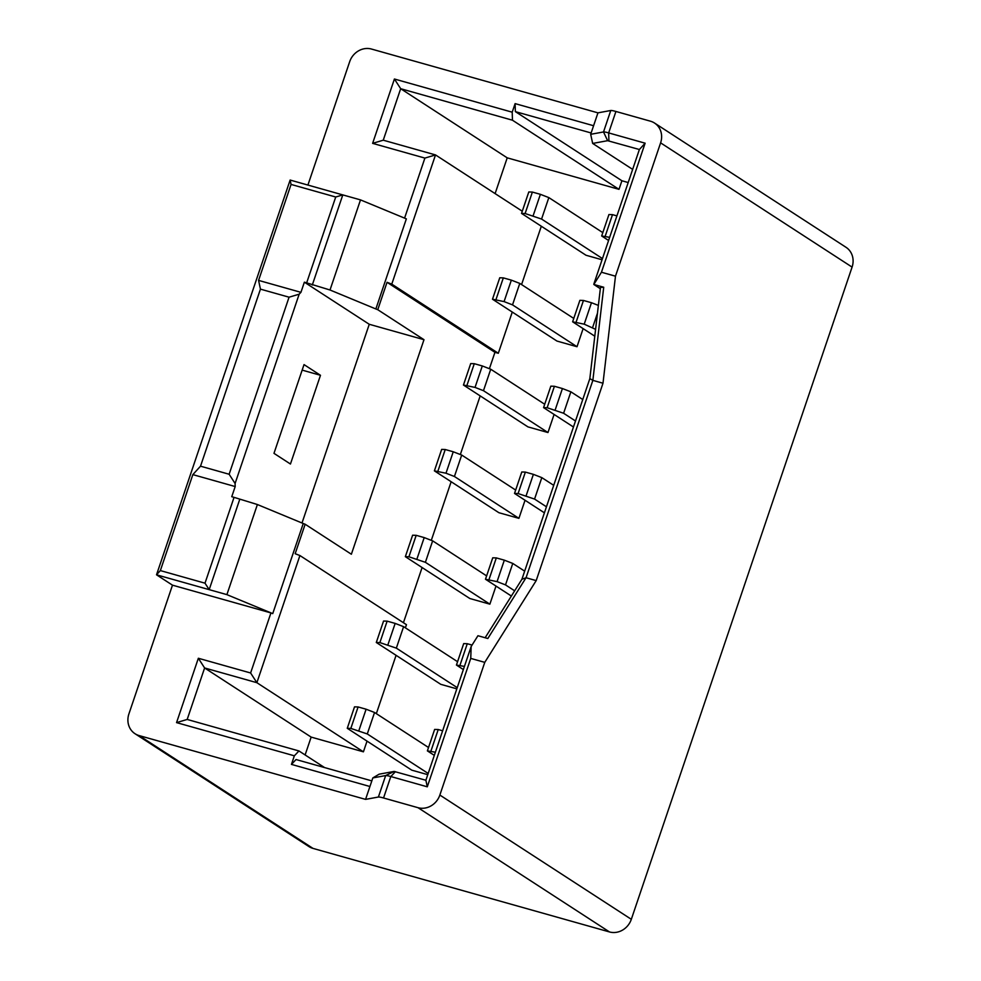 <?xml version="1.0" encoding="UTF-8"?>
<svg xmlns="http://www.w3.org/2000/svg" width="981" height="981" viewBox="0 0 981 981"><rect width="100%" height="100%" fill="white"/><g stroke="black" fill="none" stroke-linecap="round" stroke-linejoin="round"><path stroke-width="1.47" d="M522.272 211.234L435.515 154.924L391.775 284.134L387.041 282.295L377.759 309.702L375.858 308.966L406.355 218.861L360.505 199.891L330.008 289.996L375.858 308.966M512.266 312.056L498.311 353.27L391.775 284.134M541.316 226.243L521.573 284.576M394.411 79.007L400.677 88.707L507.214 157.843L618.999 189.345L512.462 120.209L400.677 88.707L383.252 140.197L435.515 154.924L424.896 158.088L372.621 143.361L394.411 79.007L512.205 112.19L515.111 103.618L593.591 125.727L590.685 134.311L603.511 131.957A9.123 1.042 18.7 0 1 608.661 132.913L645.13 143.189L601.451 272.24L615.479 276.188L660.605 142.858L852.084 267.102A18.234 16.518 -57 0 0 845.99 247.286L654.511 123.03A18.234 16.518 123 0 1 660.605 142.858M425.889 780.263L471.162 646.504L470.745 658.41L427.287 786.811L390.806 776.535A9.123 1.042 -161.3 0 0 385.668 775.566L372.829 777.921L365.57 799.38L378.396 797.026L385.668 775.566L394.141 771.434L425.889 780.263L427.287 786.811M601.451 272.24L593.824 284.465L603.72 287.249L592.855 380.37L526.049 577.748L487.827 638.508L477.943 635.725L471.162 646.504M372.829 777.921L379.156 774.181L394.141 771.434M330.008 289.996L304.368 282.172L300.934 292.338L299.168 294.19L235.097 483.486L235.195 486.551L231.749 496.705L234.054 497.355L205.004 583.18L209.186 589.642L156.519 574.805L172.484 585.167L128.916 713.898A18.234 16.518 123 0 0 135.01 733.714L308.892 846.542A18.234 16.518 -57 0 0 313.013 848.406L609.495 931.95A18.234 16.518 -57 0 0 631.323 919.307L852.084 267.102M299.168 294.19L289.064 297.194L229.137 474.252L235.097 483.486M369.923 786.504L291.443 764.395L294.349 755.811L176.555 722.617L198.346 658.263L250.609 672.978L270.94 612.917L272.743 613.615L303.239 523.511L257.39 504.528L234.054 497.355M239.683 499.537L209.186 589.642L226.893 594.633L257.39 504.528M307.911 185.066L349.677 61.693A18.234 16.518 -57 0 1 371.505 49.05L597.944 112.852L610.771 110.497A9.123 1.042 18.7 0 1 615.921 111.466L650.391 121.178A18.234 16.518 123 0 1 654.511 123.03M618.999 189.345L621.905 180.762L628.196 182.54M507.214 157.843L495.111 193.6M489.396 368.709L494.939 352.326L498.311 353.27M403.424 622.714L422.1 567.533M431.309 540.335L451.15 481.72M460.347 454.522L480.187 395.907M303.239 523.511L305.152 524.246L295.171 553.713L299.916 555.54L406.453 624.676L405.386 627.828M396.079 655.32L376.336 713.653M367.029 741.133L363.411 751.826L311.149 737.099L305.116 754.941M521.536 213.404L525.117 213.527L532.376 192.068L528.796 191.957L521.536 213.404L586.025 255.256L602.064 259.769M583.131 328.623L577.012 346.722L556.975 341.069L492.487 299.217L504.075 301.596L512.523 304.87L577.012 346.722M554.093 414.436L547.962 432.535L527.937 426.882L463.449 385.043L475.037 387.409L483.474 390.683L547.962 432.535M525.043 500.261L518.912 518.348L498.888 512.707L434.399 470.855L445.987 473.222L454.424 476.496L518.912 518.348M495.994 586.074L489.875 604.161L469.838 598.52L405.349 556.668L408.93 556.779L425.386 562.309L489.875 604.161M376.299 642.481L379.88 642.592L387.139 621.145L383.559 621.034L376.299 642.481L440.788 684.333L456.827 688.846M347.262 728.294L350.83 728.417L358.09 706.958L354.521 706.847L347.262 728.294L411.75 770.146L427.777 774.671M272.743 613.615L226.893 594.633M289.064 297.194L260.443 289.137L200.516 466.183L192.84 474.62L160.357 570.586L156.519 574.805L290.131 180.05L342.798 194.9L335.723 197.009L291.063 184.428L290.131 180.05M229.137 474.252L200.516 466.183M270.94 612.917L172.484 585.167M365.57 799.38L139.13 735.578A18.234 16.518 123 0 1 135.01 733.714M299.916 555.54L256.875 682.69L204.612 667.963L187.187 719.453L298.96 750.956L294.349 755.811M363.411 751.826L256.875 682.69L250.609 672.978M593.885 283.926L639.379 149.517L607.631 140.688L592.659 143.434L590.685 134.311M632.647 169.394L592.659 143.434M470.745 658.41L484.761 662.359L439.856 795.051A18.234 16.518 123 0 1 418.016 807.694L609.495 931.95M484.761 662.359L536.19 580.605L602.996 383.228L615.479 276.188M395.429 771.679L390.806 776.535L383.546 797.982L418.016 807.694M383.546 797.982A9.123 1.042 -161.3 0 0 378.396 797.026M597.944 112.852L593.591 125.727M404.577 218.125L424.896 158.088M600.323 288.684L593.824 284.465M324.564 767.571L298.96 750.956M311.149 737.099L204.612 667.963L198.346 658.263M360.505 199.891L342.798 194.9L312.301 285.005M320.48 375.294L304.024 364.601L273.981 453.345L290.45 464.025L320.48 375.294L302.16 370.119M302.001 522.996L369.261 324.282L423.988 339.696L351.37 554.24L305.152 524.246M369.261 324.282L304.368 282.172M423.988 339.696L377.759 309.702M605.24 236.102L612.5 214.643L608.931 214.532L601.672 235.98L609.655 237.341M612.5 214.643L616.914 215.894M608.588 240.48L601.672 235.98M525.117 213.527L541.573 219.057L602.469 258.567M532.376 192.068L540.384 194.324L533.124 215.783M540.384 194.324L548.833 197.598L541.573 219.057M548.833 197.598L602.8 232.62M576.19 321.915L583.462 300.456L579.881 300.345L572.622 321.805L584.21 324.171L595.577 329.346M583.462 300.456L591.469 302.724L584.21 324.171M597.454 313.246L592.647 327.446M591.469 302.724L598.373 305.398M594.78 336.189L572.622 321.805M492.487 299.217L499.758 277.77L503.327 277.881L496.067 299.34M503.327 277.881L511.346 280.137L504.075 301.596M511.346 280.137L519.783 283.411L512.523 304.87M519.783 283.411L573.762 318.433M547.153 407.728L554.412 386.281L550.832 386.158L543.572 407.618L547.153 407.728L563.609 413.259L575.491 420.984M554.412 386.281L562.42 388.537L555.16 409.984M562.42 388.537L570.868 391.811L563.609 413.259M573.456 427.005L543.572 407.618M570.868 391.811L582.763 399.525M463.449 385.043L470.708 363.583L474.277 363.693L467.017 385.153M474.277 363.693L482.296 365.95L475.037 387.409M482.296 365.95L490.733 369.224L483.474 390.683M490.733 369.224L544.713 404.258M518.103 493.541L525.362 472.094L521.782 471.984L514.522 493.431L518.103 493.541L534.559 499.071L546.454 506.797M525.362 472.094L533.382 474.35L526.11 495.81M533.382 474.35L541.819 477.624L534.559 499.071M544.406 512.83L514.522 493.431M541.819 477.624L553.713 485.337M434.399 470.855L441.658 449.396L445.239 449.519L437.967 470.966M445.239 449.519L453.247 451.775L445.987 473.222M453.247 451.775L461.695 455.049L454.424 476.496M461.695 455.049L515.663 490.071M489.053 579.366L496.312 557.907L492.744 557.797L485.485 579.244L497.073 581.623L505.509 584.897L514.657 590.82M496.312 557.907L504.332 560.163L497.073 581.623M504.332 560.163L512.769 563.437L505.509 584.897M511.371 596.043L485.485 579.244M512.769 563.437L524.663 571.15M405.349 556.668L412.609 535.209L416.189 535.332L408.93 556.779M416.189 535.332L424.197 537.588L416.937 559.035M424.197 537.588L432.646 540.862L425.386 562.309M432.646 540.862L486.613 575.884M460.003 665.179L467.275 643.72L463.694 643.61L456.435 665.057L464.418 666.418M467.275 643.72L472.057 645.069M463.351 669.557L456.435 665.057M379.88 642.592L396.336 648.134L457.232 687.644M387.139 621.145L395.159 623.401L387.887 644.86M395.159 623.401L403.596 626.675L396.336 648.134M403.596 626.675L457.575 661.697M430.966 750.992L438.225 729.533L434.644 729.423L427.385 750.882L435.368 752.231M438.225 729.533L442.627 730.784M434.313 755.37L427.385 750.882M350.83 728.417L367.286 733.947L428.182 773.457M358.09 706.958L366.109 709.214L358.85 730.673M366.109 709.214L374.546 712.488L367.286 733.947M374.546 712.488L428.525 747.51M485.141 637.748L521.917 579.268L589.839 378.617L592.855 380.37L602.996 383.228M521.917 579.268L526.049 577.748L536.19 580.605M291.063 184.428L258.579 280.394L260.443 289.137M205.004 583.18L160.357 570.586M335.723 197.009L306.673 282.822M235.195 486.551L192.84 474.62M300.934 292.338L258.579 280.394M589.839 378.617L600.482 287.359L603.72 287.249M494.939 352.326L387.041 282.295M291.443 764.395L296.054 759.539L371.836 780.888M512.205 112.19L512.462 120.209M621.905 180.762L515.368 111.626L515.111 103.618M591.138 132.975L515.368 111.626M176.555 722.617L187.187 719.453M645.13 143.189L639.379 149.517M383.252 140.197L372.621 143.361M615.921 111.466L608.661 132.913L608.919 140.933M439.856 795.051L631.323 919.307M139.13 735.578L313.013 848.406M607.631 140.688L603.511 131.957L610.771 110.497"/></g></svg>
